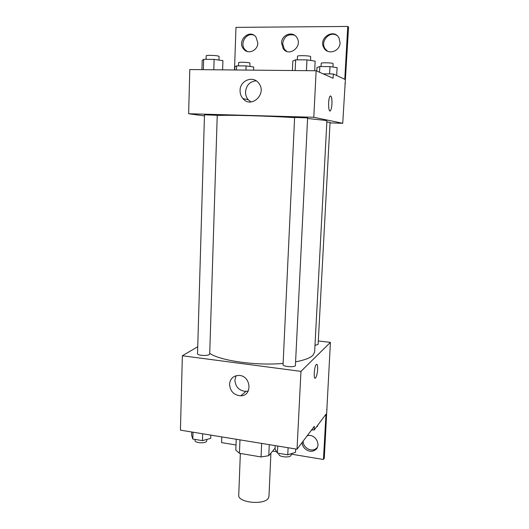 <?xml version="1.0" encoding="UTF-8"?>
<svg xmlns="http://www.w3.org/2000/svg" width="529" height="529" viewBox="0 0 529 529"><rect width="100%" height="100%" fill="white"/><g stroke="black" fill="none" stroke-linecap="round" stroke-linejoin="round"><path stroke-width="0.79" d="M240.345 453.446L238.738 495.151C237.514 502.55 263.964 505.44 268.249 498.311L268.963 496.414L270.914 453.135M261.65 443.414L261.068 456.95L239.445 453.293L235.822 450.166L236.232 439.262M275.054 448.175L268.772 455.7L261.068 456.95M269.261 444.658L268.772 455.7M253.656 442.105L252.597 442.006M253.457 442.072L239.974 439.87L239.445 453.293M318.306 340.947L330.413 342.375L324.29 458.16L323.437 459.489L325.983 414.194L314.147 430.037L314.352 426.308L297.034 449.194L180.435 430.143L182.36 355.766L197.74 346.72M315.509 378.037L315.502 378.037C316.587 376.608 317.301 373.745 317.638 369.447C317.307 373.745 316.593 376.608 315.509 378.037C313.313 380.391 314.193 366.121 316.349 364.455C317.334 363.919 317.764 365.579 317.638 369.447C317.764 366.299 317.473 364.58 316.765 364.283M330.413 342.375L300.968 371.371L297.034 449.194M295.394 365.737L307.607 117.881L294.613 117.431L283.061 364.633C282.612 366.564 293.8 367.569 295.394 365.737M314.98 345.404L318.121 344.346L330.05 122.371L326.843 122.047M300.968 371.371L182.36 355.766M209.259 354.575L209.702 353.987L217.234 115.395L216.791 115.276L204.478 114.819L197.535 353.722C197.152 355.428 207.13 356.156 209.259 354.575M209.722 353.352C220.295 360.745 256.076 365.876 283.121 363.436M295.797 361.803C304.387 360.163 310.087 358.007 312.904 355.329L314.629 352.069L326.902 120.996L325.302 120.394L307.799 118.522M229.54 384.259C230.201 378.665 233.282 375.722 238.784 375.431C250.951 375.359 252.895 395.851 240.768 395.818C233.911 395.189 230.168 391.334 229.54 384.259M221.796 436.901L221.598 442.608L236.02 444.995M236.093 375.729L234.883 380.067C235.491 387.016 239.168 390.799 245.919 391.4L248.266 390.977M327.028 409.545L326.638 409.492M314.147 430.037L311.806 429.674M323.437 459.489L291.241 454.153M276.614 451.726L272.64 451.072M317.202 447.627L315.31 449.121C310.331 452.057 302.78 447.051 303.157 441.107M307.177 435.79C315.575 432.92 322.386 446.668 314.418 450.41C309.419 453.353 301.834 448.321 302.211 442.356M217.227 115.494C228.568 114.866 266.385 115.871 294.607 117.623M330.023 122.907L342.732 123.29L313.796 117.279L188.641 113.728L204.445 115.93M313.796 117.279L316.144 70.754L333.098 78.259L333.33 73.967L344.782 79.31L347.751 26.45L348.565 27.091L342.732 123.29M329.977 110.945L330.407 110.713C331.207 109.668 331.723 107.413 331.947 103.948C331.723 107.413 331.207 109.668 330.413 110.713C328.231 113.457 327.92 98.182 330.142 96.152C331.458 95.643 332.067 98.242 331.954 103.948C332.093 99.168 331.63 96.49 330.572 95.921M316.144 70.754L189.792 69.544L188.641 113.728M240.073 90.439C239.981 80.481 253.034 75.237 258.674 83.113C267.495 93.527 251.381 109.093 242.897 98.566C240.953 96.291 240.007 93.58 240.073 90.439M234.506 69.973L235.98 27.363L347.751 26.45M256.175 80.818C249.926 81.453 246.375 85.109 245.529 91.801C245.463 94.876 246.388 97.534 248.293 99.769L251.037 101.958M286.784 51.392L284.258 49.091L282.658 43.484C284.106 36.382 288.08 33.625 294.567 35.225M247.314 51.505L244.947 49.607C239.32 43.59 246.369 32.018 253.821 35.172M327.418 51.168L324.872 48.423C320.151 41.117 329.706 30.662 336.861 35.43M344.961 83.694L345.377 83.694M323.153 73.855L333.33 73.967M281.554 42.942C281.527 34.649 292.848 30.616 296.862 37.572C303.024 46.433 288.973 57.582 283.16 48.575L281.554 42.942M257.821 42.981C257.835 50.645 248.041 54.824 243.684 49.098C236.39 41.097 249.576 28.169 256.023 37.129L257.821 42.981M340.048 42.842C339.955 51.571 327.722 55.333 323.953 47.894C317.856 38.187 334.136 27.601 339.089 38.174L340.048 42.842M314.682 70.741L315.158 61.139L306.959 59.883L295.658 59.823L292.815 61.014L292.378 70.522M306.959 59.883L306.436 70.661M295.658 59.823L295.162 70.555M297.305 59.837L297.477 56.239C297.139 55.32 309.081 55.571 310.635 56.517L310.662 60.451M222.616 69.861L222.921 60.617L214.119 59.4L203.652 59.347L202.197 60.498L201.939 69.663M214.119 59.4L213.802 69.775M203.652 59.347L203.361 69.676M206.092 59.36L206.198 55.81C205.86 55.003 216.473 55.3 218.649 56.167L219.092 56.464L218.98 60.075M336.682 75.528L337.112 67.652L329.997 66.594L319.827 66.515L316.97 67.487L316.792 71.038M329.997 66.594L329.613 73.921M319.827 66.515L319.529 72.255M321.07 66.522L321.242 63.275C320.938 62.495 331.828 62.72 333.052 63.52L333.025 67.044M253.589 70.152L253.708 66.965L246.104 65.933L236.602 65.861L234.883 66.813L234.777 69.973M246.104 65.933L245.952 70.079M236.602 65.861L236.456 69.993M238.519 65.874L238.632 62.667C238.334 61.972 248.101 62.237 249.853 62.971L250.052 66.469M295.691 448.976L295.519 452.321L287.763 454.834L277.408 453.115L275.02 448.942L275.173 445.623M288.107 447.739L287.763 454.834M277.732 446.04L277.408 453.115M278.915 453.366L278.876 454.199C278.399 456.891 289.363 458.101 290.963 455.522L291.267 453.697M210.813 435.109L210.707 438.349L202.448 440.644L192.801 439.044L191.591 435.195L191.683 431.981M202.66 433.773L202.448 440.644M192.999 432.193L192.801 439.044M195.049 439.414L195.016 440.492C194.619 442.866 204.412 443.712 206.522 441.47L207.004 439.374M317.605 425.409L317.552 426.381L316.679 426.645M311.336 430.295L312.771 429.819M240.768 395.818L245.919 391.4M314.418 450.41L315.31 449.121M242.897 98.566L248.293 99.769M323.953 47.894L324.872 48.423M243.684 49.098L244.947 49.607M283.16 48.575L284.258 49.091"/></g></svg>
